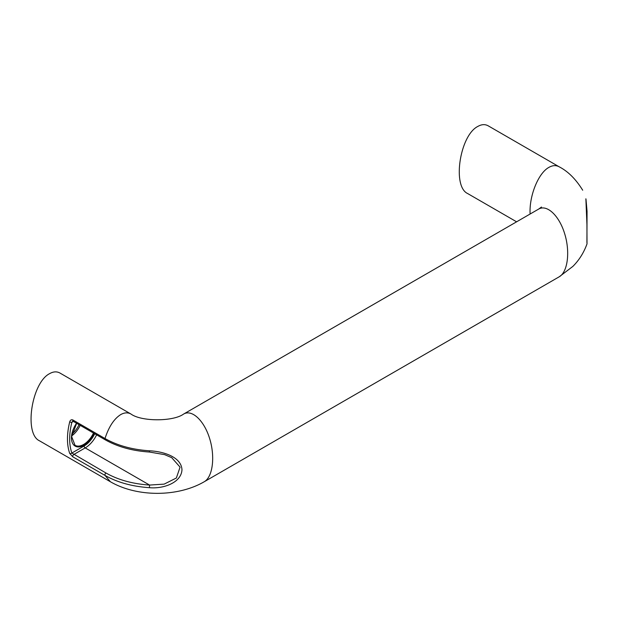 <?xml version="1.0" encoding="UTF-8"?>
<svg xmlns="http://www.w3.org/2000/svg" width="618" height="618" viewBox="0 0 618 618"><rect width="100%" height="100%" fill="white"/><g stroke="black" fill="none" stroke-linecap="round" stroke-linejoin="round"><path stroke-width="0.93" d="M171.665 457.621L180.07 467.131L176.354 478.015L164.149 484.126L149.564 485.06C132.677 483.917 118.162 479.908 106.018 473.033A1.568 0.904 120 0 0 104.998 475.412L110.383 481.739L39.382 440.75C23.824 433.612 31.688 382.465 49.703 373.604C53.442 371.495 56.879 371.318 60.023 373.079L131.024 414.068C127.88 412.314 124.442 412.492 120.703 414.601C114.075 418.772 108.838 426.752 104.998 438.525L72.831 419.954C71.364 419.406 70.321 420.031 69.71 421.839C66.721 434.091 66.721 444.628 69.71 453.434L72.831 456.841L104.998 475.412C117.381 482.426 132.19 486.513 149.409 487.679C163.082 489.016 181.313 482.874 181.97 469.757C181.321 456.787 163.075 451.387 149.409 450.792C132.19 449.626 117.381 445.539 104.998 438.525A1.568 0.904 -60 0 0 105.23 439.807A1.568 0.904 -60 0 0 105.261 439.823C117.613 446.814 132.36 450.893 149.471 452.044L149.409 450.792M69.71 453.434A1.568 1.159 -20.3 0 0 71.866 453.04C68.922 444.489 68.922 434.245 71.866 422.303A1.568 0.556 -165.5 0 1 69.71 421.839M106.018 473.033L71.866 453.04L84.094 445.98A1.568 0.904 -120 0 0 85.207 447.903A20.394 11.773 120 0 0 96.624 434.833M73.388 421.422L71.866 422.303L72.785 421.237M72.831 456.841A1.568 0.904 120 0 1 73.843 454.462L85.207 447.903L149.564 485.06L149.409 487.679M586.915 242.588L587.054 211.317L585.98 199.112A1.568 1.275 169.5 0 0 585.872 198.803L586.93 224.45L587.015 243.855C583.832 252.677 579.105 260.201 572.847 266.42L559.244 276.779C567.726 272.044 570.29 251.905 564.705 233.836C559.244 215.697 547.007 204.102 538.602 209.116L183.6 414.068C173.249 421.685 141.375 421.685 131.024 414.068M582.635 190.097L582.697 190.22C575.852 179.158 568.027 171.364 559.244 166.845L488.243 125.848C485.099 124.094 481.661 124.272 477.923 126.381C459.908 135.234 452.044 186.381 467.602 193.519L516.602 221.808M559.244 276.779L204.241 481.739C212.731 476.996 215.296 456.856 209.711 438.788C204.249 420.649 192.005 409.062 183.6 414.068M94.716 433.736A18.826 10.869 -60 0 1 84.094 445.98M72.831 419.954A1.568 0.904 120 0 0 73.063 421.237L105.23 439.807M76.547 423.245A17.883 10.328 120 0 0 75.149 446.103A17.883 10.328 120 0 0 94.245 433.465M93.48 433.025A17.258 9.965 -60 0 1 75.025 445.3L71.665 436.632L76.647 423.307M71.727 435.868A17.258 9.965 120 0 0 80.17 425.339M79.027 424.682A16.315 9.417 -60 0 1 72.005 433.99M559.244 166.845C556.1 165.083 552.662 165.261 548.923 167.37C538.324 173.048 529.078 195.976 530.113 214.013M110.383 481.739C136.964 497.212 177.66 497.212 204.241 481.739M171.835 457.714L164.627 454.639L149.471 452.044M586.969 241.507L587.015 243.855M541.499 207.038L538.602 209.116"/></g></svg>
